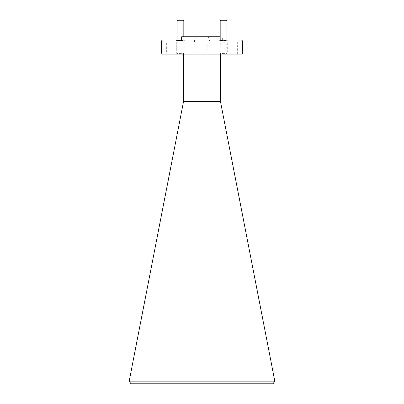 <?xml version="1.0" encoding="UTF-8"?>
<svg xmlns="http://www.w3.org/2000/svg" width="404" height="404" viewBox="0 0 404 404"><rect width="100%" height="100%" fill="white"/><g stroke="black" fill="none" stroke-linecap="round" stroke-linejoin="round"><path stroke-width="0.3" stroke-dasharray="2.02 1.52" d="M226.907 54.091L220.236 54.091L226.907 54.091L226.907 40.456L220.236 40.456L219.771 39.991L227.366 39.991L219.771 39.991M220.236 54.091L220.236 40.456L226.907 40.456L227.366 39.991M183.764 54.091L177.093 54.091L183.764 54.091L183.764 40.456L177.093 40.456L176.634 39.991L184.229 39.991L176.634 39.991M177.093 54.091L177.093 40.456L183.764 40.456L184.229 39.991M184.062 54.091L176.795 54.091L184.062 54.091L184.062 40.698L176.795 40.698L176.094 39.991L184.769 39.991L176.094 39.991M176.795 54.091L176.795 40.698L184.062 40.698L184.769 39.991M227.205 54.091L219.938 54.091L227.205 54.091L227.205 40.698L219.938 40.698L219.231 39.991L227.906 39.991L219.231 39.991M219.938 54.091L219.938 40.698L227.205 40.698L227.906 39.991M224.912 42.162L240.097 42.162L224.912 42.162L224.912 39.991L240.097 39.991L224.912 39.991M240.097 42.162L240.097 39.991M194.41 42.162L194.41 39.991L209.59 39.991L194.41 39.991L209.59 39.991L194.41 39.991L194.41 42.162L209.59 42.162L209.59 39.991L209.59 42.162L194.41 42.162M163.903 42.162L179.088 42.162L163.903 42.162L163.903 39.991L179.088 39.991L163.903 39.991M179.088 42.162L179.088 39.991M181.664 36.739L220.18 36.739M222.336 39.991L181.664 39.991L222.336 39.991L222.336 36.739M220.438 54.091L183.562 54.091L220.438 54.091M197.172 54.091L197.172 42.162L206.828 42.162L197.172 42.162L206.828 42.162L197.172 42.162L197.172 54.091L206.828 54.091L206.828 42.162L206.828 54.091L197.172 54.091M166.67 54.091L176.321 54.091L166.67 54.091L166.67 42.162L176.321 42.162L166.67 42.162M176.321 54.091L176.321 42.162M227.679 54.091L237.33 54.091L227.679 54.091L227.679 42.162L237.33 42.162L227.679 42.162M237.33 54.091L237.33 42.162M241.587 39.991L162.413 39.991M130.982 383.8L273.018 383.8M183.562 101.404L220.438 101.404M274.811 381.139L129.189 381.139M162.413 54.091L241.587 54.091M161.327 41.077L242.673 41.077M242.673 53.01L161.327 53.01M195.385 36.739L208.616 36.739L195.385 36.739L195.385 37.825L195.385 36.739M208.616 37.825L195.385 37.825L208.616 37.825L208.616 36.739L208.616 37.825M220.857 54.091L226.28 54.091L220.857 54.091L220.18 53.414L226.957 53.414L220.18 53.414L220.18 39.991M226.28 54.091L226.957 53.414L226.957 39.991M220.18 20.877L226.957 20.877M226.28 20.2L220.857 20.2M177.72 54.091L183.143 54.091L177.72 54.091L177.043 53.414L183.82 53.414L177.043 53.414L177.043 39.991M183.143 54.091L183.82 53.414L183.82 36.739M177.043 20.877L183.82 20.877M183.143 20.2L177.72 20.2"/><path stroke-width="0.61" d="M273.018 383.8L130.982 383.8L129.189 381.139L274.811 381.139L273.018 383.8M161.327 41.077L162.413 39.991L241.587 39.991L242.673 41.077L161.327 41.077L161.327 53.01L242.673 53.01L241.587 54.091L162.413 54.091L161.327 53.01M220.18 36.739L181.664 36.739L181.664 39.991M242.673 41.077L242.673 53.01M183.562 54.091L183.562 101.404L129.189 381.139M220.438 54.091L220.438 101.404L183.562 101.404M220.438 101.404L274.811 381.139M220.18 20.877L220.857 20.2L226.28 20.2L226.957 20.877L220.18 20.877L220.18 39.991M226.957 20.877L226.957 39.991M177.043 20.877L177.72 20.2L183.143 20.2L183.82 20.877L177.043 20.877L177.043 39.991M183.82 20.877L183.82 36.739"/></g></svg>
